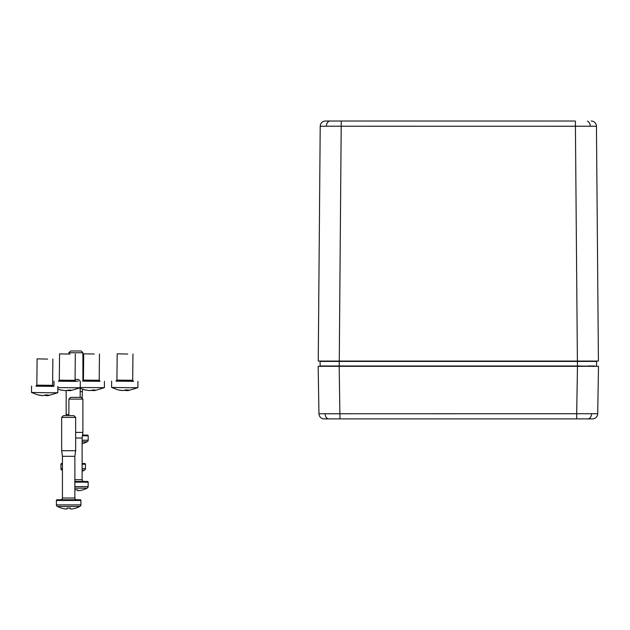 <?xml version="1.0" encoding="UTF-8"?>
<svg xmlns="http://www.w3.org/2000/svg" width="630" height="630" viewBox="0 0 630 630"><rect width="100%" height="100%" fill="white"/><g stroke="black" fill="none" stroke-linecap="round" stroke-linejoin="round"><path stroke-width="0.94" d="M576.686 418.887L324.206 418.887A5.253 5.253 0 0 1 318.953 413.721L318.158 366.329L598.5 366.329L597.712 413.721A5.253 5.253 0 0 1 592.452 418.887L576.686 418.887L576.686 413.721L597.712 413.721M318.158 366.329L318.953 413.721L325.104 413.76L576.686 413.721L577.474 366.329L595.342 366.329M339.972 418.887L339.184 366.329L323.025 366.329M325.324 121.031L342.082 121.031L325.324 121.031A5.253 5.253 0 0 0 320.213 126.244L326.371 126.221A5.253 3.717 -90 0 1 329.277 121.157M591.192 121.031L591.342 121.031A5.253 5.253 0 0 1 596.445 126.244L575.418 126.244L575.418 121.031M325.34 366.329L331.301 366.329M585.357 366.329L586.239 366.329M328.766 361.069L339.231 361.069L339.231 365.983L577.434 365.983L577.434 361.069L596.571 361.415L320.087 361.415L320.127 365.983L339.231 365.983L321.316 366.329M596.185 366.329L577.434 365.983L596.185 366.329M328.718 366.329L326.789 366.329M591.72 361.069L587.892 361.069M596.445 126.244L598.413 361.069L318.252 361.069L320.213 126.244M596.571 361.415L596.531 365.983M594.751 365.983L587.94 365.983M594.594 361.415L595.626 361.415M328.718 365.983L320.481 366.329M319.741 361.069L321.04 361.415M322.072 361.415L323.466 361.415M342.082 121.031L574.576 121.031M563.456 121.031L553.298 121.031M538.579 121.031L378.087 121.031M363.368 121.031L353.202 121.031M577.387 361.069L575.418 126.244L326.371 126.221M70.064 354.076L59.559 353.895L70.064 354.076M75.632 381.284L58.684 381.111M80.301 381.433L80.238 387.741L57.834 387.615M64.78 390.584L60.063 389.852L65.331 390.639L70.851 390.017L69.347 390.679L70.907 390.561L80.23 387.741M69.347 390.576L67.182 390.395M69.355 390.049L69.347 390.679M68.804 390.033L68.796 390.624M67.757 390.072L67.757 390.608M47.612 359.068L37.099 358.88L47.612 359.068M53.18 386.269L36.233 386.095M49.014 392.773L31.5 392.466L37.611 394.837L42.879 395.632L45.423 394.986L48.392 395.002L46.896 395.664L48.455 395.553L57.779 392.734L49.014 392.773M42.328 395.569L39.013 395.168M46.896 395.569L44.722 395.38M46.904 395.034L46.896 395.664M46.344 395.026L46.344 395.616M45.305 395.057L45.297 395.601M87.956 487.415L87.956 487.415A1.748 1.748 0 0 0 88.161 486.596L88.161 482.155A0.701 0.701 0 0 0 87.46 481.454L74.876 481.454M70.639 397.357L81.152 397.357L82.9 399.105L68.891 399.105L70.639 397.357M74.876 479.706L82.113 479.706A1.748 1.748 0 0 0 83.869 481.454M82.113 479.706L82.113 438L82.9 432.393L82.9 399.105M75.663 438L82.113 438M75.663 432.393L82.9 432.393M68.891 415.658L68.891 399.105M77.474 489.731A24.515 23.633 0 0 1 74.876 489.754A24.515 23.633 180 0 0 77.474 489.731L77.474 490.668L79.002 490.668A24.475 24.475 0 0 0 83.278 489.731L83.278 489.731A24.491 24.491 0 0 0 87.113 488.148L74.876 488.148M87.113 488.148L87.861 487.415L87.113 488.148M80.924 500.456A0.701 0.701 0 0 0 80.223 499.755L57.094 499.755A0.701 0.701 0 0 0 56.393 500.456L56.393 504.898L80.924 504.898L80.924 500.456L56.393 500.456M63.402 415.658L73.915 415.658L75.663 417.406L61.645 417.406L63.402 415.658M62.433 498.007L74.876 498.007L74.876 456.301L62.433 456.301L62.433 498.007A1.748 1.748 0 0 1 60.685 499.755M74.876 498.007A1.748 1.748 0 0 0 76.632 499.755M74.876 456.301L75.663 450.702L75.663 417.406M62.433 456.301L61.645 450.702L75.663 450.702M61.645 450.702L61.645 417.406M80.719 505.717L80.719 505.717A1.748 1.748 0 0 0 80.924 504.898M56.598 505.717L57.44 506.449L56.598 505.717A1.748 1.748 0 0 1 56.393 504.898M70.237 508.032L70.237 508.969L71.765 508.969A24.475 24.475 0 0 0 76.041 508.032L76.041 508.032A24.491 24.491 0 0 0 79.868 506.449L57.44 506.449A24.491 24.491 0 0 0 61.275 508.032L61.275 508.032A24.475 24.475 0 0 0 65.551 508.969L67.079 508.969L67.079 508.032A24.515 23.633 180 0 0 70.237 508.032A24.515 23.633 0 0 1 67.079 508.032M79.868 506.449L80.616 505.717L79.868 506.449M87.956 441.055L87.956 441.055A1.748 1.748 0 0 0 88.161 440.236L88.161 435.795A0.701 0.701 0 0 0 87.46 435.094L82.522 435.094M70.639 350.989L81.152 350.989L82.9 352.745L68.891 352.745L70.639 350.989M82.601 434.55A1.748 1.748 0 0 0 83.869 435.094M82.113 398.317L82.451 389.261M80.183 391.639L82.113 391.639M82.9 381L82.9 352.745M68.891 353.902L68.891 352.745M82.113 443.701A24.475 24.475 0 0 0 83.278 443.363L83.278 443.363A24.491 24.491 0 0 0 87.113 441.787L82.113 441.787M87.113 441.787L87.861 441.055L87.113 441.787M85.239 469.476L85.239 469.476A1.748 1.748 0 0 0 85.444 468.657L85.444 464.216A0.701 0.701 0 0 0 84.743 463.515L82.113 463.515M61.11 469.476L61.961 470.208L61.11 469.476A1.748 1.748 0 0 1 60.913 468.657L60.913 464.216A0.701 0.701 0 0 1 61.614 463.515L62.433 463.515M75.064 379.418L78.435 379.418L80.065 381.048M78.167 381.166L75.458 381.166M66.339 415.658L66.166 414.453L68.891 414.453M80.183 397.357L80.183 388.403M66.166 414.453L66.166 390.655M82.113 471.24A24.491 24.491 0 0 0 84.388 470.208L82.113 470.208M62.433 470.208L61.961 470.208A24.491 24.491 0 0 0 62.433 470.445M84.388 470.208L85.137 469.476L84.388 470.208M94.209 354.013L83.703 353.824L94.209 354.013M99.784 381.213L82.837 381.04M104.446 381.363L104.375 387.678L80.238 387.505M88.924 390.513L84.215 389.781L89.476 390.568L94.996 389.946L93.492 390.608L95.051 390.498L104.375 387.678M93.5 390.505L91.326 390.324M93.5 389.978L93.492 390.608M92.949 389.97L92.941 390.561M91.909 390.002L91.901 390.545M127.701 354.021L117.188 353.839L127.701 354.021M133.269 381.221L116.322 381.055M129.111 387.733L111.589 387.418L117.7 389.797L122.968 390.584L125.512 389.939L128.488 389.962L126.984 390.624L128.544 390.505L137.868 387.686L129.111 387.733M122.417 390.529L119.102 390.127M137.939 381.378L137.868 387.686M126.984 390.521L124.811 390.34M126.992 389.994L126.984 390.624M126.441 389.978L126.433 390.568M125.394 390.017L125.394 390.553M325.104 413.76A5.253 3.717 90 0 0 328.821 418.887M591.554 413.76A5.253 3.717 90 0 1 587.837 418.887M590.286 126.221A5.253 3.717 -90 0 0 587.388 121.157M339.271 361.069L341.239 121.031M75.324 354.052L75.057 380.331L59.291 380.173L58.377 381.197L75.907 381.37M52.865 359.037L52.597 385.316L36.831 385.158L35.926 386.182M52.597 385.316L53.487 386.363L35.957 386.182M88.161 482.155L74.876 482.155M74.876 486.596L88.161 486.596M88.161 435.795L82.428 435.795M82.113 440.236L88.161 440.236M85.444 464.216L82.113 464.216M62.433 464.216L60.913 464.216M60.913 468.657L62.433 468.657M82.113 468.657L85.444 468.657M99.469 353.981L99.201 380.26L83.436 380.103L82.53 381.126M100.06 381.3L82.554 381.126M132.962 353.997L132.694 380.276L116.92 380.118L116.014 381.142M132.694 380.276L133.576 381.323L116.046 381.134M59.559 353.895L59.291 380.173M75.057 380.331L75.939 381.378M54.022 381.166L53.967 386.284M57.818 389.167L61.472 390.183M37.099 358.88L36.831 385.158M31.563 386.159L31.5 392.466M57.842 386.426L57.779 392.734M83.703 353.824L83.436 380.103M99.201 380.26L100.083 381.308M79.506 388.104L85.617 390.112M117.188 353.839L116.92 380.118M111.66 381.111L111.589 387.418"/></g></svg>
